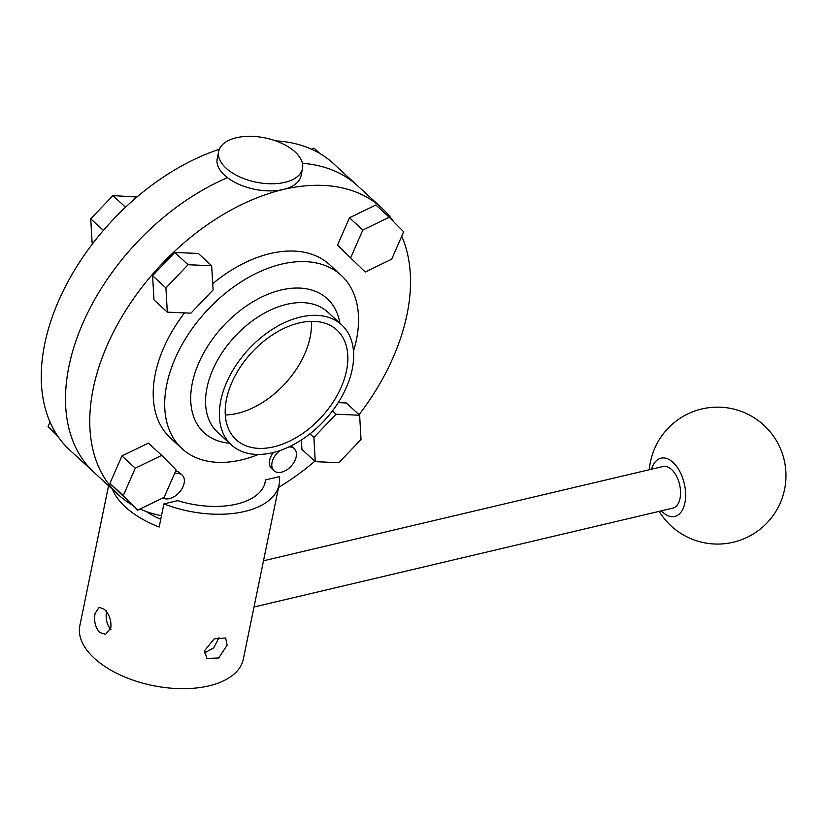 <?xml version="1.0" encoding="UTF-8"?>
<svg xmlns="http://www.w3.org/2000/svg" width="825" height="825" viewBox="0 0 825 825"><rect width="100%" height="100%" fill="white"/><g stroke="black" fill="none" stroke-linecap="round" stroke-linejoin="round"><path stroke-width="1.24" d="M218.677 151.439L217.212 158.565A42.787 22.584 11.6 0 0 224.648 175.302A42.787 22.584 11.6 0 0 269.662 190.895A42.787 22.584 11.6 0 0 301.043 175.766L302.507 168.651A42.787 22.584 11.6 0 0 295.072 151.903A42.787 22.584 11.6 0 0 250.057 136.311A42.787 22.584 11.6 0 0 218.677 151.439A42.787 22.584 11.6 0 0 226.112 168.187A42.787 22.584 11.6 0 0 271.126 183.779A42.787 22.584 11.6 0 0 302.507 168.651M219.337 149.273A194.679 124.214 132.6 0 0 44.736 343.881A194.679 124.214 132.6 0 0 69.867 450.161L94.122 472.457A194.679 124.214 -47.4 0 1 68.991 366.176A194.679 124.214 132.6 0 0 94.122 472.457L118.377 494.752A194.679 124.214 -47.4 0 1 93.246 388.472A194.679 124.214 -47.4 0 1 218.439 217.429A194.679 124.214 -47.4 0 1 381.892 208.117A194.679 124.214 -47.4 0 1 393.721 221.77M381.892 208.117L357.637 185.821A194.679 124.214 132.6 0 0 302.424 163.319A194.679 124.214 -47.4 0 1 357.637 185.821L333.382 163.525A194.679 124.214 132.6 0 0 275.725 140.869M227.483 177.674A194.679 124.214 132.6 0 0 68.991 366.176A194.679 124.214 -47.4 0 1 227.483 177.674M58.039 436.507L48.098 426.463L56.502 434.187M48.098 426.463L50.036 422.049M311.685 149.263L314.047 148.118L319.997 153.584M92.709 243.571L92.132 243.035L90.729 218.811L112.901 195.597L125.555 207.219M90.729 218.811L103.372 230.433M112.901 195.597L136.94 197.031M162.927 497.929A14.974 9.56 132.6 0 0 175.282 495.938A14.974 9.56 132.6 0 0 184.119 483.295A14.974 9.56 132.6 0 0 182.181 475.128A14.974 9.56 132.6 0 0 174.477 473.715M280.005 450.543A14.974 9.56 132.6 0 0 272.044 462.547A14.974 9.56 132.6 0 0 273.983 470.714A14.974 9.56 132.6 0 0 286.553 470.002A14.974 9.56 132.6 0 0 296.185 456.844A14.974 9.56 132.6 0 0 294.247 448.666A14.974 9.56 132.6 0 0 288.925 446.923M273.384 452.512A14.974 9.56 132.6 0 0 269.62 460.309A14.974 9.56 132.6 0 0 271.559 468.487L273.983 470.714M311.355 321.348A74.446 47.499 -47.4 0 1 310.138 337.27A74.446 47.499 -47.4 0 1 225.297 414.965M226.514 399.042A74.446 47.499 -47.4 0 1 274.395 333.63A74.446 47.499 -47.4 0 1 336.899 330.072A74.446 47.499 -47.4 0 1 346.521 370.714A74.446 47.499 -47.4 0 1 298.64 436.126A74.446 47.499 -47.4 0 1 236.136 439.694A74.446 47.499 -47.4 0 1 226.514 399.042M352.203 369.373A81.51 52.006 -47.4 0 1 299.784 440.983A81.51 52.006 -47.4 0 1 231.351 444.892A81.51 52.006 -47.4 0 1 220.832 400.393A81.51 52.006 -47.4 0 1 273.25 328.773A81.51 52.006 -47.4 0 1 341.684 324.875A81.51 52.006 -47.4 0 1 352.203 369.373M258.472 454.451A117.666 75.075 -47.4 0 1 181.985 448.614A117.666 75.075 -47.4 0 1 166.794 384.378A117.666 75.075 -47.4 0 1 242.468 281.005A117.666 75.075 -47.4 0 1 341.251 275.375A117.666 75.075 -47.4 0 1 356.452 339.611A117.666 75.075 -47.4 0 1 353.482 351.099M181.985 448.614L170.507 438.054A117.666 75.075 -47.4 0 1 155.306 373.818A117.666 75.075 -47.4 0 1 184.532 312.902M401.723 236.228A194.679 124.214 -47.4 0 1 407.034 314.397A194.679 124.214 -47.4 0 1 359.05 414.707M314.82 461.247A194.679 124.214 -47.4 0 1 278.561 487.451M161.494 515.677A194.679 124.214 -47.4 0 1 140.075 509.015M131.773 504.694A194.679 124.214 -47.4 0 1 118.377 494.752M182.181 475.128L179.757 472.89A14.974 9.56 132.6 0 0 175.591 471.168M294.247 448.666L291.823 446.438A14.974 9.56 132.6 0 0 291.101 445.871M211.674 265.733L198.33 253.471L174.756 252.45L152.573 275.663L153.976 299.898L167.32 312.159L190.895 313.17L213.077 289.957L211.674 265.733L188.1 264.722L174.756 252.45M359.638 415.243L336.053 414.222L313.882 437.436L315.274 461.67L338.858 462.681L361.03 439.467L359.638 415.243L346.294 402.971L338.24 402.631M301.393 439.962L301.94 449.398L315.274 461.67M212.716 283.666A117.666 75.075 -47.4 0 1 329.773 264.815L341.251 275.375M161.71 455.379L148.366 443.118L121.945 455.936L109.952 483.326L137.713 510.159L164.134 497.341L176.127 469.951L161.71 455.379L135.29 468.198L121.945 455.936M337.487 245.18L365.248 272.013L391.669 259.205L403.662 231.815L389.235 217.233L375.901 204.971L349.48 217.79L337.487 245.18L365.248 272.013M336.053 414.222L332.465 410.922M313.882 437.436L309.952 433.837M135.29 468.198L123.286 495.588L109.952 483.326M123.286 495.588L137.713 510.159M188.1 264.722L165.918 287.935L152.573 275.663M165.918 287.935L167.32 312.159M389.235 217.233L362.825 230.051L349.48 217.79M362.825 230.051L350.821 257.441M204.672 650.543L214.17 638.849L225.648 637.983L227.092 645.253L218.708 657.979L206.828 658.463L204.672 650.543M110.828 627.928C111.488 620.544 109.343 614.347 104.383 609.335L99.196 607.283L95.071 613.429C93.772 620.967 95.298 627.309 99.629 632.476L105.579 634.342L110.828 627.928M218.945 637.766L213.696 647.903L204.456 652.967M265.588 479.892L279.366 476.644A83.438 44.034 -168.4 0 1 279.108 484.749A83.438 44.034 -168.4 0 1 163.907 503.9L177.684 500.641A69.31 36.589 -168.4 0 0 265.279 481.913A69.31 36.589 -168.4 0 0 265.588 479.892L264.763 483.883M146.066 511.459A69.31 36.589 11.6 0 0 160.751 519.286M279.108 484.749L243.303 659.185A83.438 44.034 -168.4 0 1 182.119 688.689A83.438 44.034 -168.4 0 1 94.339 658.278A83.438 44.034 -168.4 0 1 79.85 625.628L108.56 485.729M112.489 489.338A83.438 44.034 11.6 0 0 125.39 506.983A83.438 44.034 11.6 0 0 159.163 527.041L163.907 503.9M106.642 610.696C105.28 618.245 106.734 624.607 111.014 629.784M651.554 469.198A29.947 16.789 76.7 0 1 673.025 462.402A29.947 16.789 76.7 0 1 684.884 502.93A29.947 16.789 76.7 0 1 662.795 512.232A29.947 16.789 76.7 0 1 661.382 510.84M263.505 560.794L662.991 466.496A21.398 11.993 76.7 0 1 676.376 475.963A21.398 11.993 76.7 0 1 680.037 498.465A21.398 11.993 76.7 0 1 672.818 508.138L254.017 607.004M341.684 324.875L327.865 312.17A81.51 52.006 132.6 0 0 259.432 316.068A81.51 52.006 132.6 0 0 207.013 387.678A81.51 52.006 132.6 0 0 217.532 432.187L231.351 444.892M229.536 443.211A91.018 58.08 -47.4 0 1 192.318 383.027A91.018 58.08 -47.4 0 1 268.043 294.216A91.018 58.08 -47.4 0 1 339.859 323.204M659.144 511.366A68.454 68.454 0 0 0 783.75 492.927A68.454 68.454 0 0 0 692.722 411.799A68.454 68.454 0 0 0 649.316 469.724"/></g></svg>
